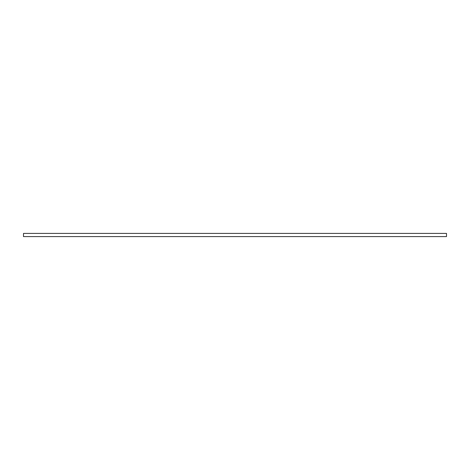 <?xml version="1.0" encoding="UTF-8"?>
<svg xmlns="http://www.w3.org/2000/svg" width="470" height="470" viewBox="0 0 470 470"><rect width="100%" height="100%" fill="white"/><g stroke="black" fill="none" stroke-linecap="round" stroke-linejoin="round"><path stroke-width="0.7" d="M446.5 233.414L23.5 233.414L23.5 236.586L446.5 236.586L446.5 233.414"/></g></svg>
